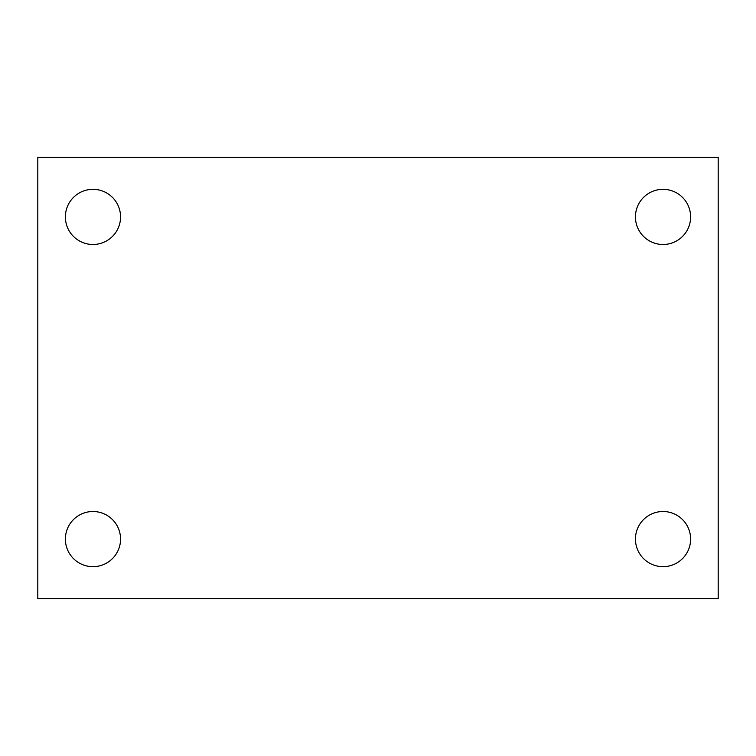 <?xml version="1.0" encoding="UTF-8"?>
<svg xmlns="http://www.w3.org/2000/svg" width="756" height="756" viewBox="0 0 756 756"><rect width="100%" height="100%" fill="white"/><g stroke="black" fill="none" stroke-linecap="round" stroke-linejoin="round"><path stroke-width="1.13" d="M37.8 598.667L37.8 157.333L718.2 157.333L718.2 598.667L37.8 598.667M92.969 566.669A27.585 27.585 0 0 0 120.554 539.085A27.585 27.585 0 0 0 92.969 511.51A27.585 27.585 0 0 0 65.385 539.085A27.585 27.585 0 0 0 92.969 566.669M663.031 566.669A27.585 27.585 0 0 0 690.615 539.085A27.585 27.585 0 0 0 663.031 511.51A27.585 27.585 0 0 0 635.446 539.085A27.585 27.585 0 0 0 663.031 566.669M663.031 244.49A27.585 27.585 0 0 0 690.615 216.915A27.585 27.585 0 0 0 663.031 189.331A27.585 27.585 0 0 0 635.446 216.915A27.585 27.585 0 0 0 663.031 244.49M92.969 244.49A27.585 27.585 0 0 0 120.554 216.915A27.585 27.585 0 0 0 92.969 189.331A27.585 27.585 0 0 0 65.385 216.915A27.585 27.585 0 0 0 92.969 244.49"/></g></svg>
